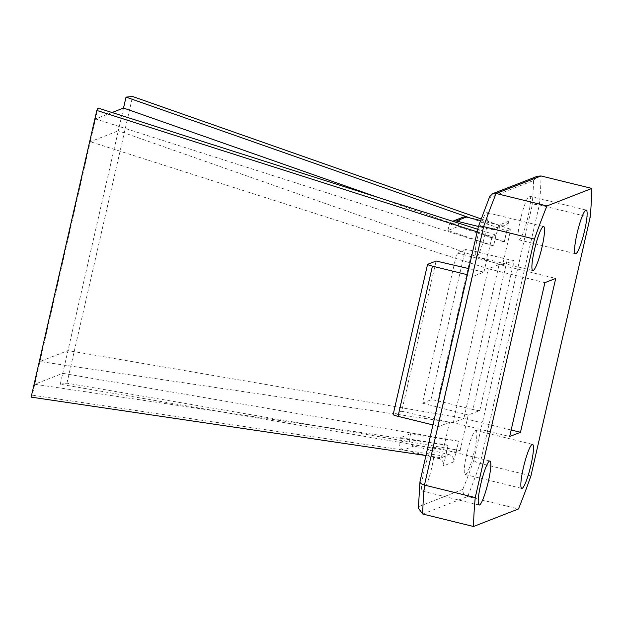 <?xml version="1.0" encoding="UTF-8"?>
<svg xmlns="http://www.w3.org/2000/svg" width="623" height="623" viewBox="0 0 623 623"><rect width="100%" height="100%" fill="white"/><g stroke="black" fill="none" stroke-linecap="round" stroke-linejoin="round"><path stroke-width="0.47" stroke-dasharray="3.12 2.34" d="M60.26 384.243L66.941 383.168L460.117 450.515L456.168 452.057L60.26 384.243L62.759 373.333L458.668 441.146L453.614 461.931A6.043 5.942 -111.3 0 0 449.152 454.642L438.966 458.614A6.043 5.942 -111.3 0 1 443.428 465.903L448.163 445.235L445.344 456.277L32.256 395.161L90.304 141.701L118.308 130.783L67.962 350.585L39.958 361.504L453.053 422.612L509.661 436.513M456.168 452.057L458.668 441.146M447.844 445.359L34.756 384.251L62.759 373.333L67.962 350.585L463.878 418.399L453.053 422.612L488.292 268.754L90.304 141.701L95.514 118.954L493.502 246.007L496.001 235.089L477.763 229.272M123.518 108.036L118.308 130.783L499.116 264.534L555.724 278.426M66.941 383.168L132.598 96.503M481.127 218.914L510.774 229.334L506.826 230.868L469.89 217.902M460.117 450.515L468.247 415.019L479.757 410.534L514.162 260.336L502.652 264.822L510.774 229.334M502.652 264.822L456.854 252.938L465.319 249.636A6.043 0.623 -167.1 0 1 472.141 250.664L507.34 259.308A6.043 0.623 -167.1 0 0 514.162 260.336M468.247 415.019L422.449 403.136L456.854 252.938M112.023 112.514L95.514 118.954L98.013 108.044M477.163 231.881L492.053 236.631L496.001 235.089M425.945 455.53L441.395 457.819L449.518 422.324L401.703 411.235L436.1 261.029M449.518 422.324L438.008 426.817L472.405 276.612L483.923 272.126L468.753 268.606M483.923 272.126L492.053 236.631M32.256 395.161L31.15 397.124M475.59 430.509A22.669 3.372 -76.2 0 1 475.964 430.47A22.669 3.372 -76.2 0 1 473.83 453.295A22.669 3.372 -76.2 0 1 465.155 474.508A22.669 3.372 -76.2 0 1 467.009 452.835A22.669 3.372 -76.2 0 1 475.59 430.509M378.138 197.46L504.326 241.786L506.826 230.868M504.326 241.786L508.742 221.243A6.043 5.942 68.7 0 1 501.593 225.682L491.407 229.653L478.425 226.468M508.742 221.243L498.556 225.215L493.502 246.007M441.395 457.819L445.344 456.277M529.246 196.229A22.483 3.341 -76.2 0 1 529.612 196.198A22.483 3.341 -76.2 0 1 527.502 218.829A22.483 3.341 -76.2 0 1 518.897 239.863A22.483 3.341 -76.2 0 1 520.735 218.369A22.483 3.341 -76.2 0 1 529.246 196.229M486.649 212.677A22.669 3.372 -76.2 0 1 487.015 212.645A22.669 3.372 -76.2 0 1 484.889 235.463A22.669 3.372 -76.2 0 1 476.206 256.676A22.669 3.372 -76.2 0 1 478.059 235.003A22.669 3.372 -76.2 0 1 486.649 212.677M432.946 447.135A22.669 3.372 -76.2 0 1 433.32 447.104A22.669 3.372 -76.2 0 1 431.186 469.921A22.669 3.372 -76.2 0 1 422.511 491.134A22.669 3.372 -76.2 0 1 424.364 469.462A22.669 3.372 -76.2 0 1 432.946 447.135M544.899 282.647L488.292 268.754L499.116 264.534L463.878 418.399L511.148 430.002M493.821 245.883L447.906 230.502L458.084 226.531L504.007 241.911M458.349 441.263L410.65 433.663L400.464 437.634L448.163 445.235M489.694 196.619L489.359 197.771L533.537 180.545A206.299 30.683 -76.2 0 1 532.034 205.964C533.195 204.554 535.624 204.204 539.331 204.912L590.137 217.38M532.034 205.964L473.792 460.257C474.383 461.332 476.502 462.367 480.138 463.372L530.936 475.84M473.792 460.257A206.299 30.683 -76.2 0 1 462.811 489.374C462.5 492.84 464.104 495.223 467.632 496.515L518.437 508.991M533.537 180.545L537.447 176.223M478.363 226.655L478.378 226.889A206.299 30.683 -76.2 0 1 489.359 197.771M419.98 481.571L478.378 226.889M418.391 508.236L418.633 506.6A206.299 30.683 -76.2 0 1 420.136 481.182M438.008 426.817A6.043 0.623 12.9 0 0 438.094 426.739A6.043 0.623 12.9 0 0 433.219 424.995L467.624 274.79A6.043 0.623 12.9 0 1 472.499 276.542A6.043 0.623 12.9 0 1 472.405 276.612M401.703 411.235L393.238 414.529A6.043 0.623 12.9 0 0 393.152 414.606M422.449 403.136L430.914 399.841A6.043 0.623 -167.1 0 1 437.735 400.869L472.935 409.506L507.34 259.308M479.757 410.534A6.043 0.623 -167.1 0 1 472.935 409.506M400.464 437.634L399.304 442.688A6.043 5.942 -111.3 0 0 403.766 449.977L438.966 458.614M410.65 433.663L409.49 438.717A6.043 5.942 -111.3 0 0 413.952 446.006L449.152 454.642M447.906 230.502L449.058 225.448A6.043 5.942 68.7 0 1 452.648 221.251M458.084 226.531L459.244 221.476A6.043 5.942 68.7 0 1 462.858 217.271M480.551 220.519L501.593 225.682M498.556 225.215A6.043 5.942 68.7 0 1 491.407 229.653M453.614 461.931L443.428 465.903M462.811 489.374L418.633 506.6M422.729 514.03L467.632 496.515A212.342 31.586 103.8 0 0 480.138 463.372L539.331 204.912A212.342 31.586 103.8 0 0 541.052 175.966M393.238 414.529L427.635 264.331M430.914 399.841L465.319 249.636M437.735 400.869L472.141 250.664M413.952 446.006L403.766 449.977M409.49 438.717L399.304 442.688M459.244 221.476L449.058 225.448M422.511 491.134L479.118 505.027M433.32 447.104L489.927 460.997M465.155 474.508L521.763 488.401M475.964 430.47L532.564 444.37M476.206 256.676L532.813 270.569M487.015 212.645L543.622 226.538M518.897 239.863L575.504 253.756M529.612 196.198L586.22 210.091M438.094 426.739L472.499 276.542M505.128 225.448L494.942 229.42"/><path stroke-width="0.93" d="M112.023 112.514L123.518 108.036L126.017 97.118L132.598 96.503L481.127 218.914M477.763 229.272L98.013 108.044L96.806 110.458L477.163 231.881M425.945 455.53L31.15 397.124L96.806 110.458M468.753 268.606L436.1 261.029L427.635 264.331A6.043 0.623 12.9 0 0 427.549 264.409A6.043 0.623 12.9 0 0 432.424 266.153L467.351 274.727M123.518 108.036L378.138 197.46M585.854 210.122A22.483 3.341 -76.2 0 1 586.22 210.091A22.483 3.341 -76.2 0 1 584.109 232.722A22.483 3.341 -76.2 0 1 575.504 253.756A22.483 3.341 -76.2 0 1 577.342 232.262A22.483 3.341 -76.2 0 1 585.854 210.122M543.256 226.57A22.669 3.372 -76.2 0 1 543.622 226.538A22.669 3.372 -76.2 0 1 541.496 249.356A22.669 3.372 -76.2 0 1 532.813 270.569A22.669 3.372 -76.2 0 1 534.666 248.896A22.669 3.372 -76.2 0 1 543.256 226.57M532.198 444.401A22.669 3.372 -76.2 0 1 532.564 444.37A22.669 3.372 -76.2 0 1 530.438 467.188A22.669 3.372 -76.2 0 1 521.763 488.401A22.669 3.372 -76.2 0 1 523.608 466.728A22.669 3.372 -76.2 0 1 532.198 444.401M489.553 461.028A22.669 3.372 -76.2 0 1 489.927 460.997A22.669 3.372 -76.2 0 1 487.793 483.814A22.669 3.372 -76.2 0 1 479.118 505.027A22.669 3.372 -76.2 0 1 480.972 483.355A22.669 3.372 -76.2 0 1 489.553 461.028M591.85 188.434A212.342 31.586 -76.2 0 1 590.137 217.38L530.936 475.84A212.342 31.586 -76.2 0 1 518.437 508.991L473.535 526.497A212.342 31.586 -76.2 0 1 475.248 497.559L534.441 239.092A212.342 31.586 -76.2 0 1 546.947 205.948L591.85 188.434L541.052 175.966L496.149 193.48L546.947 205.948M544.899 282.647L555.724 278.426L520.478 432.292L509.661 436.513L544.899 282.647M541.052 175.966L537.447 176.223L492.668 193.683L496.149 193.48A212.342 31.586 103.8 0 0 483.643 226.624L424.45 485.091A212.342 31.586 103.8 0 0 422.729 514.03L473.535 526.497M420.136 481.182C419.52 482.724 420.953 484.024 424.45 485.091L475.248 497.559M478.378 226.889C478.332 225.947 480.084 225.861 483.643 226.624L534.441 239.092M511.148 430.002L520.478 432.292M492.676 193.683L489.694 196.619L478.363 226.655L419.98 481.571L418.383 508.236L422.729 514.03M427.549 264.409L393.152 414.606A6.043 0.623 12.9 0 0 398.027 416.351L432.954 424.925M452.648 221.251A6.043 5.942 68.7 0 1 456.207 221.009L478.425 226.468M452.672 221.243L462.858 217.271A6.043 5.942 68.7 0 1 466.393 217.038L480.551 220.519M469.89 217.902L126.017 97.118M398.027 416.351L432.424 266.153M466.393 217.038L456.207 221.009"/></g></svg>
